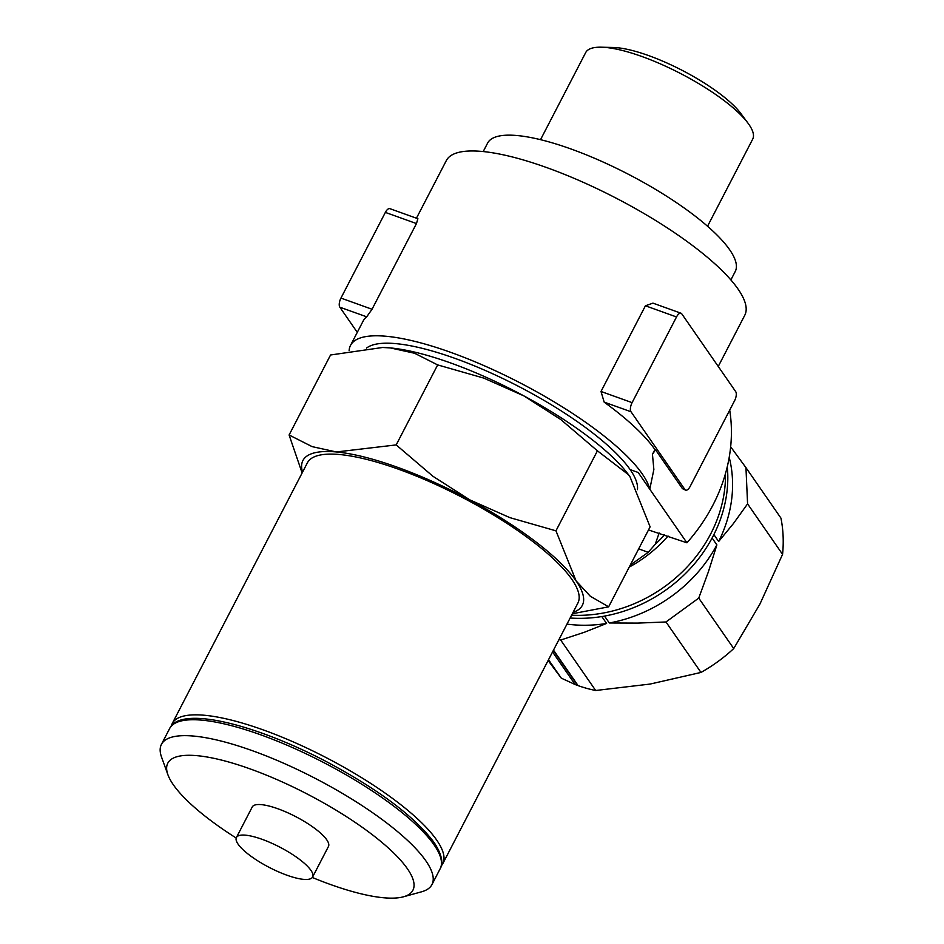 <?xml version="1.0" encoding="UTF-8"?>
<svg xmlns="http://www.w3.org/2000/svg" width="944" height="944" viewBox="0 0 944 944"><rect width="100%" height="100%" fill="white"/><g stroke="black" fill="none" stroke-linecap="round" stroke-linejoin="round"><path stroke-width="1.42" d="M558.907 639.666L560.689 640.032L584.395 632.256L606.591 623.453L601.812 616.55A135.901 116.973 145.3 0 1 570.129 618.013M659.148 532.994L655.23 544.287L648.221 552.311L630.25 565.114M727.281 466.737A135.901 116.973 145.3 0 1 713.876 534.599L718.655 541.502L733.346 523.649L747.577 503.872L745.961 467.658L730.656 446.807M716.885 544.912A135.901 116.973 145.3 0 1 609.317 622.981L637.684 623.099L665.98 621.966L698.737 598.095L708.413 571.734L716.885 544.912L712.106 538.009L713.9 534.682M601.859 616.585L604.549 616.125M441.214 866.085L442.689 863.878A152.35 40.592 -152.6 0 0 442.736 863.784L577.893 603.051A152.35 40.592 -152.6 0 0 398.462 469.203A152.35 40.592 -152.6 0 0 307.378 462.831L172.221 723.564A152.35 40.592 -152.6 0 0 172.174 723.659L171.206 726.125M442.736 863.784A152.35 40.592 -152.6 0 0 436.683 840.066A152.35 40.592 -152.6 0 0 263.305 729.936A152.35 40.592 -152.6 0 0 172.221 723.564M718.242 366.461L744.769 315.272A168.079 44.781 -152.6 0 0 546.812 167.619A168.079 44.781 -152.6 0 0 446.323 160.574L416.446 218.206M730.88 279.92L735.234 271.506A139.476 37.158 -152.6 0 0 570.967 148.975A139.476 37.158 -152.6 0 0 487.588 143.134L483.222 151.547M707.54 226.241L752.698 139.134A94.058 25.063 -152.6 0 0 748.026 123.204A94.058 25.063 -152.6 0 0 641.92 56.51A94.058 25.063 -152.6 0 0 601.411 47.2A94.058 25.063 -152.6 0 0 585.693 52.569L540.534 139.677M748.026 123.204L740.91 113.599A81.821 21.806 -152.6 0 0 648.599 55.578A81.821 21.806 -152.6 0 0 613.352 47.483L601.411 47.2M312.617 877.011L328.453 846.473A42.917 11.434 -152.6 0 0 277.902 808.772A42.917 11.434 -152.6 0 0 252.249 806.967L236.413 837.517A42.917 11.434 -152.6 0 0 286.964 875.218A42.917 11.434 -152.6 0 0 312.617 877.011A42.917 11.434 -152.6 0 0 262.078 839.31A42.917 11.434 -152.6 0 0 236.413 837.517M312.311 877.483A138.048 36.781 -152.6 0 0 330.376 884.469A138.048 36.781 -152.6 0 0 403.442 896.8L421.508 891.82A152.35 40.592 -152.6 0 0 431.951 884.587A152.35 40.592 -152.6 0 0 252.52 750.751A152.35 40.592 -152.6 0 0 161.436 744.368A152.35 40.592 -152.6 0 0 161.542 757.064L167.89 774.694A138.048 36.781 -152.6 0 0 236.201 838.036M403.442 896.8A138.048 36.781 -152.6 0 0 381.588 842.119A138.048 36.781 -152.6 0 0 250.325 768.971A138.048 36.781 -152.6 0 0 167.89 774.694M357.28 332.359L339.852 307.201A7.151 3.103 -70.2 0 1 340.949 298.08L385.364 212.4A7.151 3.103 -70.2 0 1 389.848 208.659L417.897 218.725L416.457 223.563L372.042 309.254L366.685 316.83A168.079 44.781 -152.6 0 0 363.157 321.019L350.507 345.421A168.079 44.781 -152.6 0 0 349.127 350.661M637.448 489.653A153.778 40.97 -152.6 0 0 630.144 469.605L638.191 472.484L649.779 489.216A168.079 44.781 -152.6 0 0 451.008 352.454A168.079 44.781 -152.6 0 0 350.507 345.421M573.055 612.361A157.353 41.925 -152.6 0 0 576.076 580.855A157.353 41.925 -152.6 0 0 469.841 499.895A157.353 41.925 -152.6 0 0 397.011 467.115A157.353 41.925 -152.6 0 0 336.394 451.964A157.353 41.925 -152.6 0 0 302.54 472.142M572.335 613.753L608.644 606.839L590.295 596.219L576.076 580.855L555.969 530.835L509.854 517.631L469.841 499.895L432.895 476.248L396.197 444.907L336.394 451.964L312.134 446.63L289.088 434.983L302.127 472.944M289.1 434.995L330.553 354.991L382.65 347.475L390.332 347.923L414.593 353.257L437.638 364.903L483.765 378.096L523.778 395.843A157.353 41.925 -152.6 0 0 450.937 363.062A157.353 41.925 -152.6 0 0 390.332 347.923A157.353 41.925 -152.6 0 0 383.158 347.486A157.353 41.925 -152.6 0 0 382.922 347.486M630.144 469.605A153.778 40.97 -152.6 0 0 455.15 358.437A153.778 40.97 -152.6 0 0 366.508 348.1M655.502 449.769A169.696 146.072 145.3 0 1 652.457 454.324L654.924 449.556L655.502 449.769L682.453 488.662L685.674 490.16A7.151 3.103 109.8 0 0 690.158 486.42L734.574 400.728A7.151 3.103 109.8 0 0 735.683 391.618L681.757 313.821A7.151 3.103 109.8 0 0 681.002 313.219A7.151 3.103 109.8 0 0 676.518 316.96L632.102 402.64A7.151 3.103 109.8 0 0 630.993 411.749L684.919 489.547A7.151 3.103 109.8 0 0 685.674 490.16M649.779 489.216L653.862 469.498L652.457 454.324M638.191 472.484L686.925 542.8A169.696 146.072 -34.7 0 0 712.921 505.134A169.696 146.072 -34.7 0 0 729.712 410.121M698.737 598.095L733.724 648.563A146.627 126.213 145.3 0 1 700.967 672.435L650.109 684.058L595.676 690.501A146.627 126.213 145.3 0 1 578.094 685.627L553.491 650.121M553.337 650.416L577.622 685.45A146.627 126.213 145.3 0 1 575.144 684.53L552.547 651.926M548.511 659.714L561.291 678.158L575.144 684.53M712.106 538.009A135.901 116.973 145.3 0 1 604.538 616.078L609.328 622.981M561.291 678.158L548.11 660.493M560.689 640.032L595.676 690.501M745.961 467.658L780.948 518.126A146.627 126.213 145.3 0 1 782.564 554.34L747.577 503.872M700.967 672.435L665.98 621.966M782.564 554.34L759.944 604.042L733.724 648.563M686.925 542.8L648.481 529.938M628.503 474.702L628.444 474.631A157.353 41.925 -152.6 0 0 628.444 474.631A157.353 41.925 -152.6 0 0 523.778 395.843L560.724 419.49L597.422 450.819L628.503 474.702L630.014 476.814L650.109 526.835L608.632 606.827M555.945 530.835L597.422 450.819M396.185 444.919L437.662 364.903M654.924 449.556A168.079 44.781 -152.6 0 0 604.16 402.12L601.009 391.477L645.425 305.785L652.965 303.142L681.002 313.219M260.768 734.833A152.35 40.592 -152.6 0 0 169.684 728.461L169.684 728.461C180.151 705.852 251.753 723.057 323.757 760.239C377.411 788.582 414.18 815.994 434.063 842.461C444.718 858.662 441.851 866.002 440.199 868.681L440.199 868.681A152.35 40.592 -152.6 0 0 434.134 844.963A152.35 40.592 -152.6 0 0 260.768 734.833M606.591 623.453A135.901 116.973 145.3 0 1 566.978 624.102M668.057 536.027A122.319 105.291 145.3 0 1 629.223 567.096M664.623 534.8A121.587 104.666 145.3 0 1 655.23 544.287M729.205 457.344A135.901 116.973 145.3 0 1 718.655 541.49M725.488 473.617A135.169 116.348 145.3 0 1 710.773 533.761A135.169 116.348 145.3 0 1 571.58 615.205M648.221 552.311L638.663 548.877M366.685 316.83L339.852 307.201M385.364 212.4L416.457 223.563M645.425 305.785L676.518 316.96M372.042 309.254L340.949 298.08M632.102 402.64L601.009 391.477M630.993 411.749L604.16 402.12M682.453 488.662L684.919 489.547M169.684 728.461L161.436 744.368M440.199 868.681L431.951 884.587"/></g></svg>

